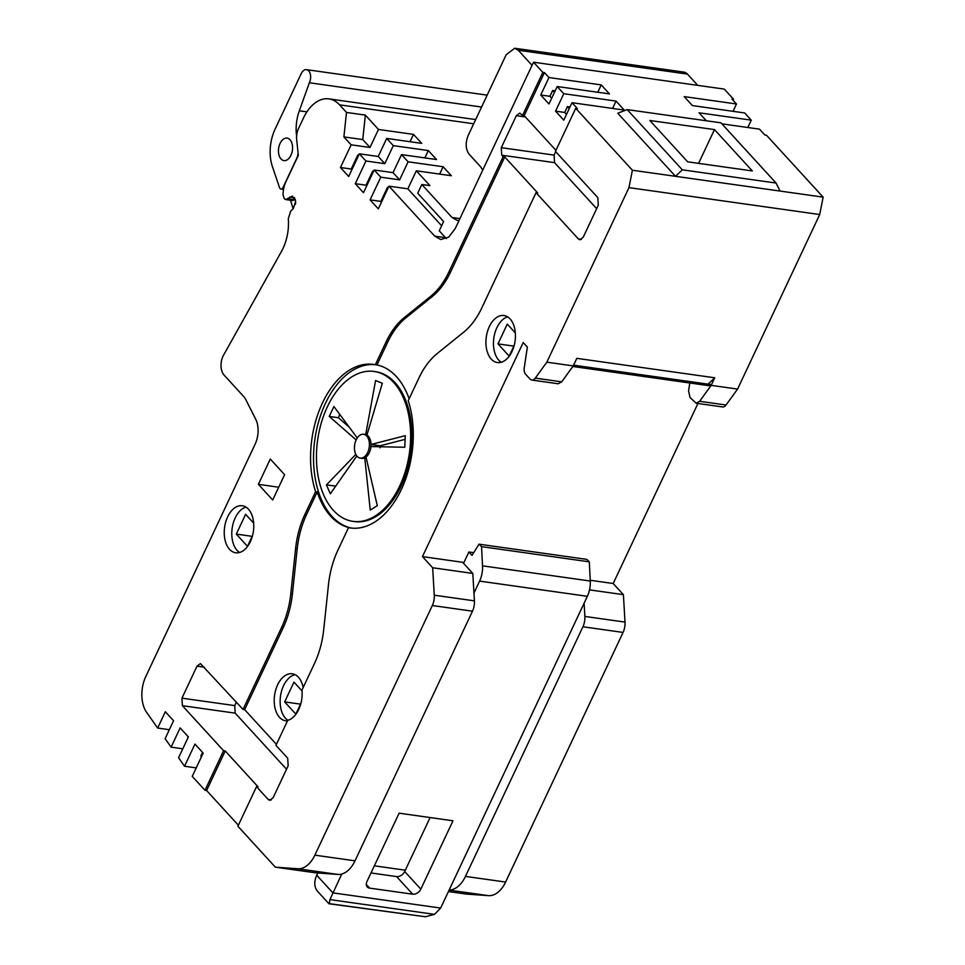 <?xml version="1.0" encoding="UTF-8"?>
<svg xmlns="http://www.w3.org/2000/svg" width="965" height="965" viewBox="0 0 965 965"><rect width="100%" height="100%" fill="white"/><g stroke="black" fill="none" stroke-linecap="round" stroke-linejoin="round"><path stroke-width="1.45" d="M532.065 65.318L518.253 50.24L514.707 48.25L506.203 54.691L468.146 135.558C465.214 143.049 465.576 149.322 469.255 154.388L480.775 166.969L482.717 170.19M612.582 108.43L616.044 101.084L624.271 110.082L572.004 102.7L577.347 108.538L575.731 108.309L555.466 151.372L597.842 197.668L598.288 205.195L583.234 237.197L579.832 239.766L578.409 238.982L536.033 192.674L481.825 307.871C476.915 318.221 470.884 326.315 463.731 332.141L437.048 353.673C429.895 359.499 423.864 367.593 418.955 377.942L408.243 400.692A82.58 50.554 -82 0 1 402.031 488.013A82.58 50.554 -82 0 1 350.392 527.952A82.58 50.554 -82 0 1 348.51 527.626L337.81 550.388C332.949 560.798 329.861 572.1 328.522 584.295L323.709 629.699C322.382 641.894 319.282 653.196 314.433 663.606L301.949 690.132A23.739 14.535 -82 0 1 287.739 720.336L275.954 745.378L287.715 758.237L288.161 765.764L273.107 797.766L269.705 800.347L268.282 799.551L256.509 786.68L237.897 826.245L275.339 867.161L315.471 872.818L337.883 874.423A28.902 17.696 98 0 0 354.999 860.828L472.476 611.195A13.763 8.432 98 0 0 474.418 600.857L472.802 573.427L462.597 562.281L422.465 556.612L432.658 567.758L472.802 573.427M286.533 769.238L235.195 713.147L182.385 705.692L223.603 750.722L225.219 750.951L206.607 790.516L238.379 825.232M206.607 790.516L204.99 790.287L192.24 776.367L203.193 753.086L194.966 744.099L184.544 766.246L196.221 767.887M448.411 891.564L466.071 894.048L488.483 895.653A28.902 17.696 98 0 0 505.6 882.058L623.064 632.425L582.92 626.768A13.763 8.432 -82 0 0 584.874 616.43L584.09 603.234M275.339 867.161L297.751 868.753A28.902 17.696 -82 0 0 314.867 855.159L432.332 605.525A13.763 8.432 -82 0 0 434.274 595.2L432.658 567.758M689.782 382.984L688.588 390.934L689.999 397.447L696.139 403.213L699.637 401.295L710.747 385.94L572.824 366.483L561.702 381.851L558.216 383.768L531.812 380.041A6.876 4.21 -82 0 1 530.038 379.04L525.672 374.275A6.876 4.21 -82 0 1 524.248 367.762L527.373 347.074L523.211 342.515L422.465 556.612M531.812 380.041A6.876 4.21 -82 0 0 535.298 378.123L546.841 362.177L737.574 389.076L819.707 214.532L823.133 197.137L766.463 135.209L764.847 134.991L759.503 129.153L721.88 123.846M575.731 108.309L632.401 170.238L628.975 187.632L546.841 362.177M491.233 359.113A23.739 14.535 -82 0 0 497.361 362.55A23.739 14.535 -82 0 0 513.911 346.459A23.739 14.535 -82 0 0 510.123 318.969A23.739 14.535 -82 0 0 503.995 315.531A23.739 14.535 -82 0 0 487.446 331.622A23.739 14.535 -82 0 0 491.233 359.113M256.509 786.68L258.125 786.909L225.219 750.951M223.603 750.722L204.99 790.287M459.026 220.527L457.35 220.466L452.018 217.475L421.814 184.484L417.712 193.205L443.635 221.528L439.256 230.84L445.504 237.667L434.733 236.148L388.992 186.173L378.304 208.862L370.078 199.876L380.765 177.186L374.179 169.985L363.503 192.674L355.277 183.688L365.952 160.998L359.366 153.809L348.691 176.499L340.464 167.512L351.139 144.822L343.902 136.909L346.495 112.435L339.547 104.847A41.29 25.283 -82 0 0 328.896 98.876A41.29 25.283 -82 0 0 303.384 118.188L298.547 128.454A13.763 8.432 -82 0 0 296.677 139.708L298.33 155.389L285.833 181.939A19.264 11.797 -82 0 0 283.071 194.966L284.301 198.766L285.724 199.574L292.383 196.088L295.676 201.13L293.348 208.512L290.634 211.287L288.306 218.705A37.852 23.172 -82 0 1 281.527 251.346L223.542 355.204A13.763 8.432 -82 0 0 224.097 375.108L243.638 396.47A20.663 12.654 -82 0 1 245.846 399.727L255.689 419.16A20.639 12.642 -82 0 1 255.134 444.141L145.811 676.477A27.527 16.851 -82 0 0 146.632 712.399L157.657 728.056L169.345 729.709M184.544 766.246L178.573 757.754L188.38 736.91L180.153 727.924L171.107 747.151L165.124 738.671L173.567 720.722L165.341 711.736L157.657 728.056M182.385 705.692L181.951 698.165L197.005 666.164L200.406 663.594L243.035 709.42L244.652 709.649L276.424 744.365M596.659 208.669L554.525 162.639L501.728 155.196L503.127 156.716L448.918 271.913C443.996 282.262 437.965 290.356 430.812 296.183L404.142 317.714C396.989 323.54 390.958 331.634 386.048 341.984L375.337 364.734A82.58 50.554 -82 0 0 373.455 364.42A82.58 50.554 -82 0 0 321.828 404.359A82.58 50.554 -82 0 0 315.603 491.668L304.892 514.429C300.043 524.839 296.943 536.142 295.616 548.337L290.803 593.74C289.476 605.936 286.376 617.238 281.515 627.648L243.035 709.42M501.728 155.196L501.281 147.669L516.347 115.667L519.749 113.098L522.56 115.414L524.176 115.643L555.949 150.347M434.733 236.148L440.764 239.537L448.689 237.149L455.227 228.596L533.524 62.206L542.825 72.363L522.56 115.414M270.297 459.038L284.603 474.683L272.697 499.991L258.379 484.346L270.297 459.038M248.451 509.194A23.739 14.535 -82 0 0 242.311 505.756A23.739 14.535 -82 0 0 225.774 521.848A23.739 14.535 -82 0 0 229.561 549.338A23.739 14.535 -82 0 0 235.689 552.776A23.739 14.535 -82 0 0 252.239 536.685A23.739 14.535 -82 0 0 248.451 509.194M171.107 747.151L182.783 748.804M533.524 62.206L724.257 89.106L733.557 99.25L733.074 100.276M699.637 401.295L726.03 405.023L737.574 389.076M726.03 405.023A6.876 4.21 98 0 1 722.544 406.941L696.139 403.213M697.924 403.467L613.197 583.511L623.402 594.657L625.006 622.099A13.763 8.432 98 0 1 623.064 632.425M449.135 890.02A28.902 17.696 -82 0 0 465.456 876.401L582.92 626.768M374.348 865.822L405.324 870.189L404.697 871.516L420.824 889.139A6.876 4.861 -42.5 0 1 412.706 894.193L369.595 888.114A6.876 4.861 -42.5 0 1 367.255 886.944A6.876 4.861 -42.5 0 1 366.953 881.54L399.112 813.181L452.995 820.781L420.824 889.139M348.51 527.626L350.126 527.855A82.58 50.554 -82 0 1 330.693 516.227A82.58 50.554 -82 0 1 317.22 491.897L306.508 514.659C301.659 525.069 298.559 536.371 297.232 548.566L292.419 593.97C291.092 606.165 287.992 617.467 283.131 627.877L244.652 709.649M303.155 687.575A23.739 14.535 -82 0 0 298.414 677.213A23.739 14.535 -82 0 0 292.286 673.775A23.739 14.535 -82 0 0 275.737 689.866A23.739 14.535 -82 0 0 279.524 717.357A23.739 14.535 -82 0 0 285.664 720.795A23.739 14.535 -82 0 0 287.486 720.867M295.181 674.704A23.739 14.535 -82 0 0 281.056 693.063A23.739 14.535 -82 0 0 285.459 718.201A23.739 14.535 -82 0 0 287.932 720.276M590.242 580.279L613.197 583.511M463.55 563.307L468.881 551.992L471.981 555.382L479.038 544.176L481.535 546.636L482.524 565.84L590.278 581.039A20.639 12.642 98 0 1 587.347 596.31L479.593 581.111A20.639 12.642 -82 0 0 482.524 565.84M473.694 552.668L468.881 551.992M628.975 187.632L819.707 214.532M714.739 377.785L576.805 358.341L573.584 365.18L711.519 384.637L714.739 377.785L708.093 384.154M632.401 170.238L823.133 197.137M706.32 120.77L699.01 112.784L751.277 120.155L744.691 112.965L692.436 105.595L684.197 96.609L736.464 103.979L731.94 99.033L733.557 99.25M597.769 92.242L601.231 84.908L548.964 77.538L544.441 72.58L542.825 72.363M601.231 84.908L609.458 93.895L557.191 86.524L548.976 103.979L540.75 94.992L549.917 96.283L552.656 90.469L554.429 92.399M616.044 101.084L563.777 93.714L557.191 86.524M627.214 109.612L617.769 113.231L675.512 176.318L682.315 169.828L627.214 109.612L720.964 122.832L776.065 183.048L780.034 191.058M503.127 156.716L504.743 156.945L537.65 192.903L536.033 192.674M409.136 398.798A82.58 50.554 -82 0 0 396.398 376.603A82.58 50.554 -82 0 0 376.953 364.963L375.337 364.734M374.939 364.661A82.58 50.554 -82 0 0 318.534 421.958A82.58 50.554 -82 0 0 332.032 516.42A82.58 50.554 -82 0 0 351.875 528.132M507.65 316.882A23.739 14.535 -82 0 0 494.237 335.711A23.739 14.535 -82 0 0 498.772 360.174A23.739 14.535 -82 0 0 501.245 362.261M441.644 225.762L407.845 188.826L388.992 186.173M439.666 174.086L443.128 166.74L451.355 175.739L416.325 170.793L407.845 188.826M381.501 202.095L380.861 201.396L387.484 187.306L388.388 187.439M370.078 199.876L380.861 201.396M443.128 166.74L408.099 161.806L401.524 154.617L393.032 172.651L374.179 169.985M380.765 177.186L399.619 179.84L408.099 161.806M399.619 179.84L393.032 172.651M424.865 157.91L428.315 150.564L436.542 159.551L401.524 154.617M366.688 185.907L366.049 185.208L372.671 171.131L373.588 171.251M355.277 183.688L366.049 185.208M428.315 150.564L393.298 145.631L386.712 138.429L378.22 156.475L359.366 153.809M365.952 160.998L384.806 163.664L393.298 145.631M384.806 163.664L378.22 156.475M410.053 141.722L413.503 134.388L421.729 143.375L386.712 138.429M351.875 169.731L351.236 169.032L357.87 154.943L358.775 155.076M340.464 167.512L351.236 169.032M413.503 134.388L378.485 129.443L365.349 115.1L362.756 139.563L343.902 136.909M351.139 144.822L369.993 147.476L378.485 129.443M369.993 147.476L362.756 139.563M346.495 112.435L365.349 115.1M421.814 184.484L429.895 185.618L416.325 170.793M290.441 200.238L293.167 208.693M295.35 199.321L292.721 200.551L285.724 199.574M187.741 736.211L187.97 737.791M202.553 752.386L200.829 756.053L201.408 756.874M235.195 713.147L234.748 705.608L236.377 702.146M315.603 491.668L317.22 491.897M504.743 156.945L450.534 272.142C445.613 282.492 439.582 290.586 432.429 296.412L405.758 317.931C398.605 323.77 392.574 331.864 387.665 342.213L376.953 364.963M554.525 162.639L554.091 155.112L555.719 151.638M544.441 72.58L524.176 115.643M445.504 237.667L446.409 238.56M258.379 484.346L278.704 487.216M245.966 507.108A23.739 14.535 -82 0 0 232.565 525.937A23.739 14.535 -82 0 0 237.101 550.4A23.739 14.535 -82 0 0 239.573 552.487M589.519 589.88L623.402 594.657M412.706 894.193L396.579 876.582L370.982 872.963M396.579 876.582A6.876 4.861 137.5 0 0 404.697 871.516M317.835 872.987L316.761 875.243A20.639 14.572 137.5 0 0 317.702 891.467L328.92 903.723M430.101 817.548L405.324 870.189M300.887 703.401L295.845 714.124L284.651 701.905L293.963 682.122L302.021 690.916M329.017 903.771L425.36 916.75L329.318 903.662L329.946 899.609L341.755 874.025M473.96 593.077L479.593 581.111M479.038 544.176L586.792 559.374L589.301 561.835L590.278 581.039M425.36 916.75L434.491 914.35L440.655 908.065L587.347 596.31M736.464 103.979L733.014 111.325M751.277 120.155L747.815 127.501M572.004 102.7L563.789 120.155L555.563 111.168L564.718 112.459L567.456 106.645L569.241 108.587M563.777 93.714L555.563 111.168M548.964 77.538L540.75 94.992M555.177 90.819L552.656 90.469M569.977 106.994L567.456 106.645M352.973 521.365L354.324 521.558A75.692 46.344 -82 0 0 407.085 470.257A75.692 46.344 -82 0 0 394.999 382.61A75.692 46.344 -82 0 0 375.457 371.646L374.118 371.453A75.692 46.344 -82 0 0 373.913 371.429A75.692 46.344 -82 0 0 327.34 406.856A75.692 46.344 -82 0 0 320.259 485.443A75.692 46.344 -82 0 0 333.432 510.413A75.692 46.344 -82 0 0 352.973 521.365A75.692 46.344 -82 0 0 353.178 521.389A75.692 46.344 -82 0 0 399.739 485.962A75.692 46.344 -82 0 0 406.82 407.387A75.692 46.344 -82 0 0 393.66 382.417A75.692 46.344 -82 0 0 374.118 371.453M514.212 345.386L509.158 356.109L497.976 343.878L507.276 324.095L515.334 332.901M388.123 188.006L387.484 187.306M373.31 171.83L372.671 171.131M358.51 155.642L357.87 154.943M514.707 48.25L683.883 72.11A13.763 8.432 98 0 1 687.442 74.1L697.743 85.366M296.593 136.415L296.75 134.702M306.906 111.868L299.319 110.794L309.367 82.761A8.601 5.271 -82 0 0 306.496 69.661A8.601 5.271 -82 0 0 301.189 73.69L275.085 129.153A34.402 21.061 -82 0 0 272.371 166.475L279.488 187.548A3.438 2.111 -82 0 0 280.924 189.031A3.438 2.111 -82 0 0 283.047 187.415L296.641 158.537A10.326 6.321 -82 0 0 298.076 152.953M299.319 110.794A34.402 21.061 -82 0 0 296.412 134.654M280.996 158.948A11.351 6.948 -82 0 0 283.927 160.6A11.351 6.948 -82 0 0 291.84 152.904A11.351 6.948 -82 0 0 290.031 139.756A11.351 6.948 -82 0 0 287.1 138.104A11.351 6.948 -82 0 0 279.187 145.799A11.351 6.948 -82 0 0 280.996 158.948M295.676 202.59A4.813 2.943 -82 0 0 295.435 204.363M252.528 535.599L247.486 546.335L236.292 534.103L245.605 514.321L253.662 523.127M284.651 701.905L300.537 704.136M589.301 561.835L481.535 546.636M564.718 112.459L566.503 114.401M549.917 96.283L551.691 98.225M497.976 343.878L513.863 346.121M309.367 82.761L481.559 107.043M236.292 534.103L252.179 536.347M357.255 437.953L333.902 406.542L329.246 416.434L356.145 439.944M360.247 458.11L361.863 458.339A12.038 7.37 -82 0 0 364.746 457.844L370.246 510.087L377.303 505.684L366.012 457.048A12.038 7.37 -82 0 0 370.946 446.566L404.793 447.253L405.276 435.661L371.03 444.479A12.038 7.37 -82 0 0 368.328 436.228A12.038 7.37 -82 0 0 366.917 435.082L382.333 383.25L375.578 380.5L365.699 434.588A12.038 7.37 -82 0 0 365.228 434.491L363.612 434.262A12.038 7.37 -82 0 0 355.217 442.416A12.038 7.37 -82 0 0 357.134 456.361A12.038 7.37 -82 0 0 360.247 458.11A12.038 7.37 -82 0 0 368.642 449.943A12.038 7.37 -82 0 0 366.712 435.999A12.038 7.37 -82 0 0 363.612 434.262M355.82 454.419L326.435 484.925L330.32 493.803L356.821 455.999M329.246 416.434L338.413 417.724L349.282 427.23M339.789 414.455L338.413 417.724M366.917 435.082A12.038 7.37 -82 0 0 365.699 434.588L367.002 434.769M370.946 446.566A12.038 7.37 -82 0 0 371.03 444.479L380.186 445.77L380.101 447.856M405.252 439.316L380.186 445.77M366.012 457.048A12.038 7.37 -82 0 1 364.746 457.844L366.242 458.049M326.435 484.925L335.724 486.095M682.315 169.828L776.065 183.048M752.326 170.938L687.671 161.818L649.819 120.468L714.474 129.587L752.326 170.938M714.474 129.587L698.588 163.362M297.751 868.753L337.883 874.423M449.099 890.104L488.483 895.653M354.999 860.828L314.867 855.159M271.286 799.973L268.282 799.551M432.332 605.525L472.476 611.195M474.418 600.857L434.274 595.2M561.702 381.851L535.298 378.123M581.413 239.404L578.409 238.982M452.018 217.475L459.931 218.597M339.547 104.847L473.694 123.773M294.88 199.755L287.872 198.766M294.687 197.789L289.693 197.089M234.748 705.608L181.951 698.165M204.411 667.213L197.005 666.164M283.131 627.877L281.515 627.648M292.419 593.97L290.803 593.74M297.232 548.566L295.616 548.337M306.508 514.659L304.892 514.429M387.665 342.213L386.048 341.984M405.758 317.931L404.142 317.714M432.429 296.412L430.812 296.183M450.534 272.142L448.918 271.913M554.091 155.112L501.281 147.669M525.37 116.934L516.347 115.667M584.874 616.43L625.006 622.099M465.456 876.401L505.6 882.058M316.761 875.243L332.889 892.866L440.655 908.065M518.253 50.24L687.442 74.1M366.302 884.507L369.595 888.114M283.047 187.415L283.903 187.536M434.491 914.35L329.946 899.609M475.673 119.576L328.896 98.876M487.168 95.137L306.496 69.661M283.517 189.393L280.924 189.031"/></g></svg>
